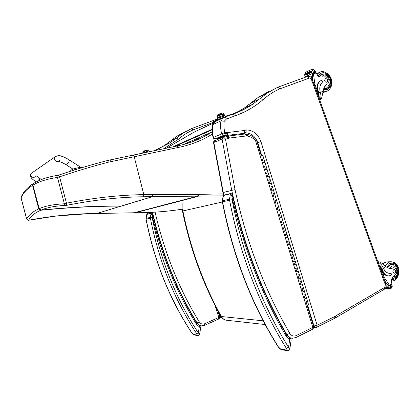 <?xml version="1.0" encoding="UTF-8"?>
<svg xmlns="http://www.w3.org/2000/svg" width="420" height="420" viewBox="0 0 420 420"><rect width="100%" height="100%" fill="white"/><g stroke="black" fill="none" stroke-linecap="round" stroke-linejoin="round"><path stroke-width="0.63" d="M33.516 183.388L32.881 183.866L32.566 185.388C26.88 188.937 23.047 193.132 21.058 197.967L21.441 196.502M34.214 183.041L32.881 183.866C26.429 187.656 22.15 194.271 21.005 197.458L26.649 219.067C28.828 214.956 32.865 211.559 38.761 208.871L40.766 210.242C34.813 212.872 30.77 216.2 28.644 220.238L26.649 219.067L21.068 197.993M28.46 220.269L28.644 220.238C49.14 216.368 69.353 214.163 89.282 213.623L135.324 212.751C151.82 212.725 167.591 211.517 182.642 209.129M99.487 212.693L120.965 206.126L96.847 213.491L89.255 213.628M111.384 161.464L110.413 159.852L107.357 160.577C91.565 164.651 75.343 169.502 58.684 175.13L58.606 175.161C45.948 177.224 39.454 179.897 33.28 183.624L32.965 185.147C38.698 181.592 46.867 179.02 57.482 177.418L58.684 175.13L59.577 176.82C76.335 171.15 92.631 166.262 108.465 162.157L178.673 147.383C191.069 144.863 202.319 140.401 212.42 134.001M108.465 162.157L107.431 160.55L133.108 155.09L134.18 156.655L143.824 194.628C119.495 194.98 93.713 197.841 66.47 203.217L66.612 205.338C65.483 205.443 64.733 204.928 64.37 203.784C53.513 204.372 45.113 206.005 39.17 208.688L38.761 208.871L32.566 185.388L32.965 185.147L39.17 208.688L41.181 210.063C47.066 207.485 55.382 205.921 66.129 205.37M66.612 205.338C93.597 199.988 119.133 197.127 143.225 196.76L223.172 195.841M122.052 205.936L148.286 197.925L120.965 206.126C96.385 206.052 69.652 207.422 40.766 210.242L41.181 210.063C70.135 207.244 96.92 205.874 121.548 205.947L122.052 205.936L121.469 206.115M222.374 201.999L182.884 210.945L182.879 203.574M182.474 211.066L182.884 210.945C190.712 249.175 203.537 284.371 221.366 316.528L219.55 316.302M213.596 122.971L194.591 131.87L166.294 148.223M212.1 129.738L174.626 146.496M212.105 129.255L172.856 146.864M152.565 213.602C161.831 253.727 176.563 290.199 196.754 323.012L196.413 324.198L197.206 323.631L199.385 325.5L199.311 326.812L200.728 327.464L199.595 334.231M152.161 217.229L150.271 217.392L150.376 218.19L152.24 217.828L152.539 213.507L151.505 212.898L151.179 213.192L152.213 215.933C161.621 255.633 176.353 291.721 196.413 324.198L199.311 326.812L198.292 332.85L196.639 333.627L197.022 335.05L193.421 334.446L191.798 332.834C169.712 299.329 154.487 261.434 146.129 219.156L145.924 218.421M146.743 214.452L151.179 213.192L150.271 217.392L146.029 218.369L146.927 214.232L147.409 213.901M197.867 335.575L197.852 335.575C199.001 335.438 199.573 335.024 199.579 334.325L198.292 332.85C176.038 298.956 160.687 260.615 152.24 217.828M232.318 194.523C244.004 246.241 262.054 292.992 286.466 334.772L286.209 336.252L286.97 335.512L286.534 334.887M231.977 198.949L229.446 199.185L229.572 200.214L232.071 199.726L232.271 194.308L230.879 193.441L230.491 193.809C231.399 194.691 231.908 195.851 232.019 197.29C243.863 248.53 261.928 294.851 286.209 336.252L289.679 339.56L289.564 337.874L286.996 335.543M287.511 350.705L287.495 350.705C289.086 350.537 289.868 349.986 289.826 349.041L288.55 347.308L286.319 348.274C286.981 349.33 287.049 349.918 286.508 350.044L280.649 349.062L278.439 346.988C251.78 304.5 233.158 256.106 222.574 201.805L222.227 200.907M223.094 196.025L223.487 195.521L230.491 193.809L229.446 199.185L222.448 200.791L223.487 195.521L224.065 195.111M278.103 346.768L278.439 346.988M232.071 199.726C242.807 254.94 261.634 304.138 288.55 347.308L289.679 339.56L291.097 340.31L289.858 348.842M163.622 148.775L178.316 139.298L176.426 138.169L170.867 140.826M221.545 317.525L220.148 316.36L219.13 313.168M191.294 128.693L192.029 128.662L193.022 129.938L214.888 121.79M217.413 119.8L216.442 119.364L191.373 128.662M191.231 128.74L192.029 128.662M218.61 117.826L218.096 118.073L218.101 119.154M218.096 118.277L218.038 119.144M218.033 118.55L217.324 119.128M225.398 116.629L225.052 115.768L224.075 115.479L222.873 115.925L224.075 115.479M216.956 116.786L217.434 115.064L221.45 113.001L222.227 112.891L223.655 113.642L224.427 114.986L223.755 115.595M221.508 114.051L221.109 113.138L217.88 114.702M218.096 118.073L217.261 118.204L217.103 117.448M222.852 114.188L222.747 113.915L217.282 116.062L217.355 116.387L217.429 115.978L220.49 114.676L219.996 114.476L220.49 114.676L222.673 113.904L219.508 115.332M222.884 115.847L224.369 115.306M217.261 118.204L218.096 118.157L217.35 118.876M391.288 268.448L393.32 267.913L391.288 268.448C389.393 268.606 387.618 268.002 385.959 266.632L380.363 262.096L377.916 261.686M378.714 264.107L382.237 269.089L382.988 271.168C384.29 274.365 386.29 275.951 388.983 275.919L391.052 275.247C391.703 274.339 391.566 273.688 390.642 273.299L389.634 273.362M378.031 262.222C380.315 263.293 382.064 265.172 383.271 267.85L383.486 268.359C385.051 271.756 387.308 273.42 390.243 273.346M386.195 285.91L388.537 285.931L385.108 281.384L388.322 285.563L389.566 285.574L384.442 277.615L381.449 269.278L381.754 269.099L382.499 271.173L382.988 271.168M383.57 277.62L384.442 277.615M385.754 283.694L386.673 283.7L386.846 284.104L386.673 283.7M385.618 283.311L386.19 283.311M385.487 282.944L386.127 282.949L386.3 283.348L386.127 282.949M385.345 282.555L385.67 282.555M385.214 282.182L385.775 282.587L385.602 282.182M391.209 288.304L389.986 289.049L391.209 288.304L392.228 286.744L392.033 285.075L391.172 284.844M388.537 285.931L390.233 286.172L390.469 286.561L389.986 289.049M390.642 273.299L389.75 273.352M379.029 264.994L381.754 269.099M388.427 275.93C385.765 275.924 383.786 274.344 382.499 271.173M385.691 287.805L390.374 287.879M386.064 286.829L389.062 286.865L389.198 287.338L385.917 287.301L389.104 287.338M389.161 287.343L389.062 286.865M385.392 288.288L389.267 288.341M389.372 288.346L389.272 287.852L389.372 288.346M390.233 286.172L390.285 285.768L391.829 284.849M388.715 286.156L388.762 285.757M393.32 267.913L393.96 267.745C396.748 268.527 397.488 270.559 396.186 273.84L392.816 277.468C391.424 278.712 390.989 280.418 391.514 282.597L391.923 283.831L391.377 284.718L389.666 285.763L390.285 285.768M389.566 285.574L388.322 285.563M381.854 272.837L381.449 269.278M391.918 278.497L392.453 278.344M391.933 264.327L391.288 264.18M387.539 267.692L389.991 264.689L391.724 264.112L394.81 265.004M395.32 277.531L392.821 278.565L391.897 278.528M392.716 267.928L393.635 267.75M394.91 273.068C396.144 271.331 395.881 270.097 394.123 269.356C392.369 270.811 392.469 272.102 394.417 273.226L394.91 273.068M319.935 99.992L321.578 98.448L323.117 91.271C323.579 87.932 324.975 85.528 327.317 84.058L327.737 83.827C329.863 80.908 329.248 78.572 325.894 76.823L321.09 76.976C319.268 77.233 317.84 76.293 316.806 74.151L316.297 72.839L315.068 72.482L312.601 73.458L312.322 74.051L312.695 80.047L312.207 73.19L312.863 73.332M319.767 100.233C321.043 98.322 321.274 95.876 320.465 92.904L320.292 92.337C319.19 88.163 319.846 84.83 322.261 82.346C322.723 81.239 322.413 80.608 321.326 80.456L320.46 80.876C317.62 83.018 316.838 86.268 318.113 90.626L318.917 92.862L319.289 98.905M315.982 89.702L318.139 93.177L314.906 84.189L313.331 73.111L315.068 72.482M312.223 73.521L306.301 76.325L306.301 76.897M314.906 84.189L314.123 84.536M312.186 76.409L310.674 77.112M310.669 77.107L312.286 76.361L312.322 76.876L311.078 77.459M312.296 77.459L311.441 77.852L312.312 77.443L312.417 77.936L311.729 78.251M312.312 77.443L312.417 77.936M312.532 78.986L312.469 78.477L311.987 78.703L312.428 78.498L312.532 78.986L312.181 79.149M306.301 76.325L306.285 75.999L304.978 76.618L304.668 74.634L305.519 72.523L311.325 69.526L312.601 69.279L314.564 70.145L315.583 71.82L315.551 72.203L314.648 72.634M315.52 72.219L313.861 72.817L312.994 71.258L311.22 69.584L306.112 72.051M318.113 90.626L317.672 90.814L318.476 93.051L318.948 97.955M317.672 90.814C316.402 86.462 317.179 83.218 320.019 81.076L320.806 80.682M311.451 71.4L305.623 74.193L311.456 71.4M311.782 71.841L305.907 74.645L306.117 75.127L311.997 72.329L311.782 71.841L311.997 72.329M305.377 73.726L311.246 70.912L311.493 71.379L311.252 70.907L305.377 73.726L305.618 74.193M312.218 76.388L312.322 76.876M304.978 76.618L305.707 76.724M305.183 77.301L305.77 76.687M306.301 76.545L306.206 76.928M320.891 74.55L321.625 74.408M323.81 88.426L326.981 88.384L329.647 85.874M324.849 73.988L321.017 74.466L319.074 76.718M320.303 75.017L320.828 74.812M325.469 78.545L325.264 78.645C324.13 80.897 324.723 82.11 327.033 82.283C328.199 80.231 327.673 78.981 325.469 78.545M225.729 136.82L226.385 136.647M221.167 118.86L218.321 120.188M219.303 138.763L215.303 138.831L213.14 137.503C213.203 138.248 213.853 138.705 215.093 138.878L223.577 135.387L224.794 132.41C223.876 128.641 223.687 124.924 224.233 121.254L220.967 120.845L212.751 124.635L214.909 121.779L215.833 121.349M224.233 121.254L226.406 119.07L234.381 116.088C244.939 112.408 254.347 107.069 262.605 100.07C261.718 98.926 260.846 98.474 259.99 98.726L250.913 103.084M212.462 125.045L212.489 124.866C211.811 129.04 212.027 133.256 213.14 137.503L213.134 137.487M316.88 327.143L333.895 318.701L334.373 316.717L317.126 325.248L316.685 327.238L315.593 327.432L313.43 325.915M307.54 305.067L313.945 325.967L317.126 325.248L260.935 141.619C258.022 134.027 253.082 130.116 246.12 129.875L244.797 130.457L227.419 132.536C227.666 134.022 227.441 134.993 226.737 135.44L218.195 138.92M227.419 132.536L227.089 132.589C227.293 134.085 227.047 135.056 226.343 135.503L217.781 138.983M227.089 132.589L225.498 135.46L216.757 138.894M227.031 132.594L225.23 132.363C225.456 133.854 225.22 134.825 224.522 135.277L215.192 138.868M212.489 124.866L212.751 124.635C212.079 128.835 212.31 133.093 213.449 137.398L221.692 133.912L223.577 135.387L226.202 135.513L244.057 133.324L244.907 133.004L244.797 130.457M316.685 327.238L315.593 327.432M234.381 116.088C233.861 114.844 233.226 114.245 232.47 114.293L232.276 114.361M241.196 134.468L244.057 133.324C244.776 132.883 245.023 131.927 244.787 130.457M241.421 134.437L244.461 133.224M246.12 129.875C246.288 131.35 246.01 132.311 245.28 132.757L245.28 132.757C251.139 132.988 255.302 136.295 257.77 142.679L261.781 155.762M257.308 142.847L260.935 141.619M225.23 132.363L221.692 133.912C220.532 129.502 220.29 125.144 220.967 120.845L223.157 117.931L214.909 121.779L212.525 124.808M277.52 87.323L278.576 87.224L279.941 88.804L309.131 78.162C308.606 77.023 307.928 76.503 307.099 76.608L277.704 87.255L307.099 76.608M277.673 87.281L267.388 92.936L277.541 87.334L278.576 87.224M213.559 142.784L214.924 140.569M226.453 136.736L222.779 137.335L222.075 139.088L231.725 190.344C243.374 243.579 261.749 291.674 286.834 334.63L289.821 333.38C264.873 290.561 246.603 242.634 235.006 189.593L223.256 192.486L213.822 142.448L222.075 139.088L225.466 139.004L223.566 137.088L214.515 140.737M214.51 140.742C213.817 141.23 213.497 141.876 213.544 142.674L222.957 192.57L223.256 192.486L223.839 195.169M228.931 138.411L226.637 136.705L227.987 138.695L229.483 138.038L246.482 135.933L248.078 136.19L247.002 134.232C250.53 134.925 253.58 136.726 256.153 139.634L255.559 140.695L256.531 140.311L256.19 139.671M229.136 138.18C228.218 136.999 227.351 136.5 226.532 136.678L226.38 136.742M246.482 135.933L244.886 134.017M229.541 138.033L228.149 136.059L226.48 136.731M246.603 135.922L245.112 134.001M246.792 135.933L246.067 134.043M247.097 136.112L246.818 134.316L246.083 134.043M247.002 134.232L246.677 134.243M229.483 138.038L228.039 136.075L226.054 136.784M222.899 116.34L218.726 117.968L219.093 119.017M223.004 115.5L217.707 117.495L218.726 117.968L216.998 116.702L217.707 117.495L223.346 115.295L223.629 115.038L222.936 114.224M223.351 117.411L222.931 116.314L218.699 117.989L217.707 117.495M222.737 114.219L217.266 116.445M217.282 116.062L217.397 116.361L217.282 116.062M147.572 151.872L146.003 152.423L147.567 151.862M143.645 152.759L147.919 151.053L148.181 150.538L147.546 151.793M147.441 150.239L143.115 151.961L147.441 150.239M143.094 151.972L142.853 152.528L143.441 152.801L142.853 152.528L143.094 151.972M147.399 150.003L143.189 151.919L145.362 150.717L145.142 150.47L145.362 150.717L147.362 149.998L145.131 150.974M143.11 151.966L147.583 150.218L148.181 150.538C149.468 149.163 142.453 151.825 142.853 152.528L143.64 152.765M143.441 152.801L147.919 151.053M216.122 121.065L217.093 120.677M213.486 122.105L213.339 121.711L213.371 122.162L223.057 117.973M215.838 121.264L213.371 122.162M213.339 121.711L218.794 119.149L218.946 119.548M220.122 119.07L219.97 118.666L218.794 119.149M219.97 118.666L229.178 115.516M229.567 115.369L229.084 115.274M264.348 166.331L266.002 165.805L264.49 166.294L265.55 169.748L267.057 169.26L265.403 169.785M266.642 169.37L267.057 169.26L268.118 172.704L266.606 173.197L267.661 176.642L269.173 176.153L267.519 176.678M268.574 180.117L270.223 179.592L268.716 180.085L269.771 183.53L271.278 183.031L269.624 183.556M270.853 183.125L271.278 183.031L272.328 186.464L270.827 186.963L271.877 190.397L273.383 189.898L271.73 190.417M272.78 193.846L274.433 193.326L272.932 193.825L273.982 197.253L275.478 196.749L273.83 197.269M275.053 196.828L275.478 196.749L274.433 193.331L274.008 193.415M276.974 207.522L278.623 207.002L277.127 207.512L278.171 210.924L279.668 210.415L278.019 210.929M279.232 210.472L279.668 210.415L280.712 213.822L279.216 214.331L280.261 217.739L281.752 217.224L280.108 217.744M281.148 221.141L282.796 220.626L281.306 221.141L282.345 224.537L283.836 224.023L282.193 224.537M283.395 224.065L283.836 224.023L282.796 220.642L282.361 220.684M285.311 234.707L286.949 234.197L285.464 234.717L286.503 238.103L287.989 237.578L286.346 238.093M287.543 237.599L287.989 237.578L289.023 240.959L287.543 241.484L288.577 244.865L290.057 244.34L288.419 244.85M289.454 248.22L291.092 247.711L289.611 248.241L290.645 251.612L292.126 251.081L290.488 251.591M291.674 251.087L292.126 251.081L291.097 247.732L290.651 247.742M293.58 261.681L295.218 261.177L293.738 261.707L294.772 265.067L296.242 264.532L294.609 265.041M295.79 264.516L296.242 264.532L295.223 261.198M297.691 275.09L299.324 274.586L297.854 275.126L298.877 278.471L300.347 277.93L298.715 278.434M299.891 277.893L300.347 277.93L299.329 274.612M301.786 288.445L303.413 287.942L301.949 288.488L302.972 291.821L304.437 291.275L302.804 291.774M303.975 291.223L304.437 291.275L303.424 287.973M305.86 301.749L307.493 301.25L306.033 301.802L307.046 305.119L308.506 304.568L307.503 301.282M303.823 295.103L305.456 294.604L303.991 295.15L305.009 298.478L306.474 297.927L304.846 298.426M306.007 297.864L306.474 297.927L305.466 294.63M299.738 281.773L301.371 281.269L299.901 281.815L300.925 285.154L302.395 284.608L300.762 285.112M301.933 284.566L302.395 284.608L301.381 281.3M295.638 268.396L297.271 267.887L295.801 268.422L296.825 271.777L298.3 271.236L296.662 271.745M297.843 271.215L298.3 271.236L297.281 267.913M291.517 254.961L293.155 254.452L291.68 254.982L292.709 258.347L294.184 257.812L292.551 258.321M293.738 257.807L294.184 257.812L293.16 254.473M287.385 241.474L288.587 240.996M289.611 244.351L290.057 244.34L289.028 240.98M283.232 227.934L284.875 227.419L283.385 227.934L284.424 231.326L285.915 230.806L284.272 231.32M285.474 230.837L285.915 230.806L286.949 234.197L286.514 234.239M279.064 214.337L280.276 213.885M281.316 217.271L281.752 217.224L280.712 213.833M274.88 200.692L276.528 200.172L275.032 200.676L276.077 204.094L277.578 203.59L275.93 204.109M277.142 203.653L277.578 203.59L278.623 207.002L278.192 207.076M270.68 186.989L271.908 186.564M272.953 189.982L273.383 189.898L274.433 193.326M266.464 173.234L267.697 172.82M268.748 176.258L269.173 176.153L270.223 179.592L269.803 179.697M262.227 159.422L262.642 159.285M264.526 162.477L263.288 162.876M261.166 155.957L262.826 155.431L263.886 158.891L263.471 159.023M304.999 294.578L305.456 294.604L304.442 291.302M300.919 281.258L301.371 281.269L300.358 277.956M296.825 267.892L297.271 267.887L296.252 264.558M292.714 254.473L293.155 254.452L292.131 251.102M284.44 227.467L284.875 227.419L283.841 224.039M276.103 200.251L276.528 200.172L275.483 196.76M266.606 173.171L266.868 173.082M264.49 166.278L264.757 166.189M265.587 165.926L266.002 165.805L263.886 158.891M262.369 159.374L263.429 162.839L264.941 162.351M268.716 180.049L268.979 179.959M277.106 207.433L277.368 207.333M294.772 261.188L295.218 261.177L294.194 257.838M298.877 274.58L299.324 274.586L298.305 271.262M302.962 287.926L303.413 287.942L302.4 284.634M307.036 301.214L307.493 301.25L306.485 297.959M35.354 176.274L35.165 176.542C33.427 178.868 29.374 175.975 31.001 173.56L56.065 156.135M81.517 167.816L81.396 167.354C81.732 166.903 73.805 168.599 72.713 169.228L70.744 170.336L70.948 171.108M71.694 170.872L72.959 170.163L79.06 168.567M35.165 176.542C33.427 178.868 29.374 175.975 31.001 173.56L30.949 173.597C30.188 175.151 30.329 176.558 31.369 177.823C31.458 178.322 33.049 179.702 36.141 181.965M227.005 116.051L225.33 116.671M217.103 120.755L216.19 121.18M216.085 120.419L215.581 120.656M135.224 212.751L198.025 196.392L198.776 194.355L143.824 194.628L143.225 196.76M134.195 212.762L196.807 196.387L197.526 194.35M174.872 146.444L212.1 129.806M183.131 144.627L212.184 131.817C201.899 138.6 190.376 143.283 177.608 145.892M178.673 147.383L177.566 145.892L177.072 145.997M178.159 147.488L177.035 145.997L110.444 159.852M212.184 131.833C201.905 138.611 190.365 143.293 177.566 145.892L133.145 155.09M57.482 177.418L64.37 203.784L66.47 203.217L59.577 176.82L57.482 177.418M148.286 197.925L152.297 196.712L152.927 194.602M223.241 193.883L198.776 194.355M191.919 141.934L201.789 136.4M263.188 320.812L221.366 316.528C222.721 318.827 224.606 320.082 227.021 320.292L265.167 324.544M182.228 209.191L182.469 211.055C190.265 249.144 203.059 284.23 220.852 316.302L220.852 316.307C222.143 318.496 224.002 319.804 226.427 320.229M240.97 110.234L231.383 114.697M240.492 110.523L232.103 114.429M213.512 123.07L194.591 131.87M151.652 212.861L146.816 214.316L146.024 219.182L150.376 218.19C158.86 261.14 174.279 299.618 196.639 333.627M197.747 335.559L194.24 334.966L193.421 334.446M197.852 335.575L197.022 335.05M231.058 193.394L223.865 195.158L223.246 195.709L222.222 200.876L222.348 201.863L229.572 200.214C240.356 255.623 259.271 304.978 286.319 348.274M287.375 350.684L281.626 349.713L280.649 349.062M287.495 350.705L286.508 350.044M147.472 213.885L147.168 212.541M152.549 212.294C161.837 252.882 176.689 289.769 197.101 322.954L196.686 322.901M199.316 321.962L197.101 322.954C198.219 324.681 199.726 325.642 201.616 325.846L204.535 325.353L204.682 323.746C202.508 324.539 200.718 323.946 199.316 321.962C179.083 289.018 164.341 252.41 155.09 212.142M204.619 325.316L218.347 319.179L218.526 317.572L204.682 323.746M217.686 310.475L219.576 316.391L218.526 317.572M214.909 305.135L218.731 317.063M155.558 150.444L164.766 145.288L177.166 136.054L185.666 131.407M176.426 138.169L170.126 142.784L154.476 150.67L170.126 142.784L164.766 145.288L177.166 136.054L182.695 133.413L176.426 138.169M178.316 139.298C182.837 135.382 187.74 132.263 193.022 129.938M191.305 128.704L182.695 133.413L191.368 128.678M223.025 116.561L225.067 115.799M221.036 113.327L222.227 112.891M223.729 114.817L224.207 114.639M223.403 114.177L223.86 114.004M218.096 118.125L217.513 118.403M231.982 114.419L227.966 115.238L226.984 116.009M226.942 115.715L225.362 116.54M383.486 268.359L382.237 269.089M390.563 287.354L392.222 286.34M390.112 273.31L390.605 273.305M390.469 286.561L392.112 285.558M391.135 284.865L391.76 284.87M389.398 285.311L391.907 283.789M383.392 268.139L385.959 266.632M386.741 267.22L389.624 263.655C394.149 262.106 397.12 264.338 398.543 270.349C398.538 276.591 396.181 279.668 391.466 279.578M382.851 263.865L384.379 262.647L387.408 261.865M385.224 265.986L388.274 262.505L390.537 261.749C394.159 261.707 396.758 263.671 398.339 267.64C400.166 270.029 398.428 281.006 392.002 280.985L391.282 280.985M390.096 268.454C393.635 260.636 401.615 272.433 395.414 276.26L393.719 276.728M387.791 267.818C388.7 265.75 390.054 264.584 391.855 264.332C396.307 264.096 398.412 269.241 398.192 271.257C398.207 274.123 397.168 276.266 395.078 277.678L392.033 278.303M390.653 264.374L392.348 264.311M323.117 91.271L318.917 92.862M313.435 73.526L312.322 74.051M313.493 73.904L316.312 72.88M311.22 69.773L312.601 69.279M313.556 72.555L312.207 73.19M305.534 74.219L304.668 74.634M312.469 70.896L311.488 71.368M313.472 72.041L315.326 71.374M312.994 71.258L314.869 70.586M313.861 72.817L312.512 73.458M306.301 76.398L305.277 76.881M318.139 93.177L318.476 93.051M323.468 89.465L327.38 89.492C331.742 86.651 332.414 82.267 329.395 76.335C325.127 71.589 321.394 71.516 318.187 76.12M323.117 91.287L326.991 91.114L327.82 90.72C331.328 88.247 332.514 84.525 331.375 79.553C330.808 75.343 323.909 69.179 319 72.623L317.011 74.597M320.229 72.025L316.633 73.731M323.064 92.731L323.431 92.605M321.883 76.808C326.188 70.292 334.163 83.543 327.495 86.074L325.085 86.09M319.331 76.829L321.227 74.629C324.644 73.285 327.358 74.177 329.364 77.322C331.538 80.047 330.755 86.735 327.642 87.811L323.915 88.153M320.224 75.096L322.124 74.204M224.438 117.275L232.444 114.298L224.469 117.269C225.22 117.212 225.866 117.815 226.406 119.07M233.2 114.461L243.815 108.413L258.452 97.209L268.459 91.686M251.081 102.937L258.452 97.209L267.388 92.936L252.536 104.344C246.372 108.481 239.678 111.799 232.459 114.293C239.699 111.804 246.383 108.486 252.536 104.344L243.815 108.413L251.102 102.926M240.944 134.495L243.768 133.371C244.498 132.925 244.766 131.964 244.571 130.489M309.131 78.162C310.118 77.831 310.889 78.278 311.451 79.49L385.355 284.855L384.647 287.438L334.373 316.717M262.605 100.07C267.944 95.277 273.725 91.518 279.941 88.804M334.415 316.701L333.874 318.707M334.073 318.617L335.333 317.961L335.675 316.045M335.528 317.846L384.195 289.338L384.647 287.438M307.031 76.624C311.173 75.889 311.105 77.689 312.218 79.243L385.912 284.13L385.355 284.855M312.223 79.259L311.451 79.49M235.006 189.593L225.466 139.004L227.987 138.695M295.99 337.507L312.013 329.558L312.443 327.563L296.195 335.596L295.806 337.601L292.22 338.273C289.973 338.037 288.178 336.824 286.834 334.63L286.346 334.567M248.078 136.19C250.919 136.81 253.412 138.311 255.559 140.695L312.674 326.918L312.443 327.563M296.195 335.596C293.638 336.641 291.512 335.906 289.821 333.38M307.057 305.119L313.483 326.083L312.674 326.918M72.713 169.228L72.959 170.163M72.938 169.124L66.439 164.934L68.791 162.026L69.584 160.083C62.716 156.088 62.449 156.597 60.953 156.041C59.43 155.243 57.425 155.552 54.947 156.975L54.784 157.211C52.946 159.968 57.551 163.349 59.509 160.697M36.251 175.833L39.842 178.511L38.819 180.653M135.287 212.756C150.061 212.741 164.262 211.764 177.896 209.837M134.264 212.767L135.256 212.756M96.82 213.497L134.232 212.767M89.229 213.628L55.981 216.043L28.586 220.264M26.644 219.072L28.534 220.274M174.767 146.465L212.1 129.78M58.69 175.13C74.776 169.68 91.025 164.819 107.431 160.55M196.786 323.064L197.206 323.631M146.024 219.182C154.371 261.418 169.585 299.281 191.662 332.771C192.029 333.59 192.853 334.32 194.145 334.95M200.734 327.432L199.385 325.5M222.348 201.863C232.906 256.074 251.507 304.4 278.156 346.852C278.518 347.849 279.636 348.794 281.516 349.697M291.102 340.247C291.165 339.203 290.656 338.41 289.564 337.874M147.326 213.916L147.021 212.546M201.038 325.768L199.469 325.553M218.437 319.137C219.476 318.528 219.859 317.63 219.592 316.439M219.681 317.331L221.393 317.51M216.473 119.354L191.378 128.662M216.442 119.364L218.558 119.259M227.966 115.238L225.362 116.534M389.308 288.351L385.381 288.293M386.279 283.348L385.633 283.348M386.825 284.104L385.901 284.099M385.754 282.587L385.355 282.587M390.002 289.065L384.725 288.981M393.96 267.745L393.351 267.76M392.275 278.57L392.821 278.565M390.537 261.749L386.631 261.891L384.163 262.689L382.736 263.765M392.007 278.344L392.39 278.344M320.019 81.076L320.46 80.876M312.601 73.458L313.331 73.111M327.637 88.069L326.613 88.505M326.461 91.292L324.261 92.211M326.225 88.415L326.65 88.232M313.614 327.227L315.415 327.416M219.235 138.789L218.3 138.904M217.912 138.968L218.227 138.92M216.893 138.941L217.649 138.994M216.148 138.747L216.788 138.91M384.41 289.212C386.027 287.947 386.536 286.282 385.943 284.219M223.555 195.337L222.957 192.57M291.532 338.179L289.627 337.916M245.007 134.001L228.029 136.075M244.997 134.001L245.327 133.975M245.311 133.975L246.089 134.048M312.212 329.459C313.388 328.681 313.819 327.595 313.514 326.188M261.314 155.909L256.531 140.311M216.998 116.702C216.699 116.445 222.595 114.172 223.046 114.145L223.629 115.038M222.673 113.904L219.996 114.476L217.429 115.978M222.941 115.658L222.925 116.303M143.666 152.759L143.966 152.843M147.362 149.998L145.142 150.47L143.178 151.636M290.062 244.356L291.092 247.711M281.757 217.24L282.796 220.626M269.173 176.153L268.118 172.709M267.057 169.26L266.002 165.805M273.383 189.898L272.333 186.475M271.278 183.031L270.228 179.597M277.578 203.59L276.533 200.183M279.668 210.415L278.623 207.013M285.915 230.806L284.881 227.435M287.989 237.578L286.955 234.213M69.599 160.094L80.74 167.323M66.439 164.934C61.472 162.01 60.963 162.178 60.286 161.879L58.606 161.459M41.475 179.529L39.853 178.516"/></g></svg>
